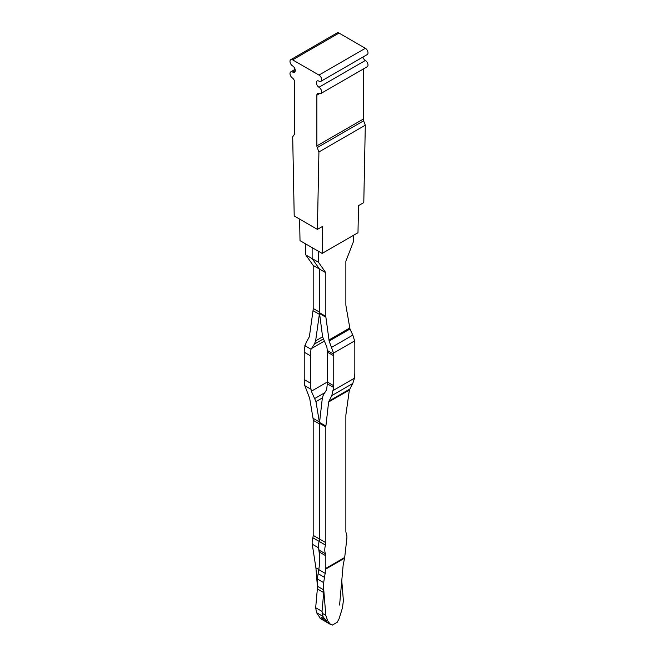 <?xml version="1.0" encoding="UTF-8"?>
<svg xmlns="http://www.w3.org/2000/svg" width="658" height="658" viewBox="0 0 658 658"><rect width="100%" height="100%" fill="white"/><g stroke="black" fill="none" stroke-linecap="round" stroke-linejoin="round"><path stroke-width="0.99" d="M363.265 69.041L363.265 119.098A3.726 2.155 -120 0 0 363.619 120.825L365.305 125.184L363.792 202.59L358.52 205.633L357.985 232.718L322.14 253.412L300.015 240.639L299.604 219.098M322.14 253.412L322.675 226.327L317.403 229.371L318.924 151.965L365.305 125.184M295.269 70.513L292.629 72.035A3.726 2.155 -120 0 0 290.77 71.854A3.726 2.155 -120 0 0 289.997 73.556A3.726 2.155 -120 0 0 292.366 77.957A3.726 2.155 -120 0 1 294.735 82.357L294.735 133.097A3.726 2.155 -120 0 1 294.381 134.421L292.695 136.823L294.208 215.98L317.403 229.371M363.265 119.098L316.876 145.879L316.876 95.139A3.726 2.155 -120 0 1 317.649 93.428A3.726 2.155 -120 0 1 319.245 93.477A3.726 2.155 -120 0 0 320.849 93.526A3.726 2.155 -120 0 0 321.622 91.816A3.726 2.155 -120 0 0 321.614 91.668A3.726 2.155 -120 0 0 318.982 87.251A3.726 2.155 -120 0 1 316.547 83.969A3.726 2.155 -120 0 1 317.123 80.983A3.726 2.155 -120 0 1 318.982 81.164A3.726 2.155 -120 0 0 320.849 81.353A3.726 2.155 -120 0 0 321.622 79.643A3.726 2.155 -120 0 0 318.982 75.078L292.629 59.862A3.726 2.155 -120 0 0 290.77 59.681A3.726 2.155 -120 0 0 290.194 62.666A3.726 2.155 -120 0 0 292.629 65.948A3.726 2.155 -120 0 1 295.064 69.238A3.726 2.155 -120 0 1 294.496 72.224A3.726 2.155 -120 0 1 292.629 72.035M316.876 145.879A3.726 2.155 -120 0 0 317.23 147.606L318.924 151.965M320.849 81.353L367.23 54.573A3.726 2.155 -120 0 0 368.003 52.862A3.726 2.155 -120 0 0 365.371 48.297L339.018 33.081A3.726 2.155 -120 0 0 337.151 32.9L290.77 59.681M362.903 57.073A3.726 2.155 -120 0 0 365.371 60.47L318.982 87.251M320.849 93.526L367.23 66.746A3.726 2.155 -120 0 0 368.003 65.035A3.726 2.155 -120 0 0 368.003 64.887A3.726 2.155 -120 0 0 365.371 60.47M319.508 312.106L319.508 269.089L313.183 265.437L313.183 308.454L319.508 312.106A14.912 8.612 120 0 1 319.352 314.31L315.626 340.86L314.434 344.068L311.028 349.242A44.728 25.826 120 0 0 310.551 355.855L310.551 383.227A44.728 25.826 120 0 0 311.028 389.289L311.357 391.222L315.955 401.619L319.352 421.91A14.912 8.612 120 0 1 319.508 423.933L319.508 539.025A7.452 4.302 -60 0 1 319.163 541.411A7.452 4.302 120 0 0 319.508 539.025L319.508 423.291A7.452 4.302 -60 0 1 319.566 422.42L322.346 397.934L315.955 401.619M318.456 251.282L318.456 262.238L312.131 258.586L312.131 247.63L312.131 258.586L305.805 254.934L313.183 265.437M312.131 258.586L319.508 269.089L312.131 258.586M305.805 254.934L305.805 243.978M317.452 586.837L315.914 567.854L312.237 544.174A14.912 8.612 120 0 1 312.838 537.759A7.452 4.302 120 0 0 313.183 535.373L313.183 420.281A14.912 8.612 120 0 0 313.027 418.258L309.688 398.329L304.613 385.062A44.728 25.826 120 0 1 304.226 379.576L304.226 352.203A44.728 25.826 120 0 1 304.424 347.983L306.233 342.399L309.375 336.699L313.027 310.658A14.912 8.612 120 0 0 313.183 308.454M341.765 580.652L343.386 600.59L342.489 607.786L339.133 618.594L337.241 622.246L332.29 625.1L330.003 623.858L327.75 620.93L325.817 615.362L323.81 590.506M324.131 341.231L311.102 348.756M330.933 624.689L324.591 621.029L330.003 623.858M327.421 381.953L311.357 391.222M327.75 620.93L321.392 617.262L323.654 620.19M331.796 395.598L352.762 383.491L354.44 378.202A44.728 25.826 -60 0 0 354.827 372.272L354.827 344.899A44.728 25.826 -60 0 0 354.629 340.91L333.507 353.107L333.639 354.16A14.912 8.612 -60 0 1 333.746 355.797L333.746 385.72A14.912 8.612 -60 0 1 333.639 387.472L331.796 395.598L328.622 402.005L325.891 426.071A7.452 4.302 -60 0 0 325.833 426.943L325.833 542.677A7.452 4.302 -60 0 1 325.488 545.063A14.912 8.612 -60 0 0 325.488 553.806L319.163 550.154A14.912 8.612 -60 0 1 319.163 541.411A14.912 8.612 120 0 0 318.562 547.826L319.508 555.072M315.914 567.854L319.072 569.672M333.507 353.107L329.156 341.025L349.99 328.992L346.026 306.217A14.912 8.612 -60 0 1 345.869 304.193L345.869 261.177L353.247 242.152L353.247 235.457M318.456 262.238L325.833 272.741L319.508 269.089L319.508 312.747A7.452 4.302 -60 0 0 319.566 313.562L322.601 336.83L315.626 340.86M329.156 341.025L325.891 317.214A7.452 4.302 -60 0 1 325.833 316.399L325.833 272.741M349.99 328.992L352.82 335.103L354.629 340.91M325.488 553.806A7.452 4.302 -60 0 1 325.833 555.788L325.833 568.356A8.949 5.165 -120 0 1 325.809 569.047L323.662 582.626L323.703 592.57L322.025 611.389L322.922 616.357L327.01 622.427L320.668 618.759L316.564 612.688L315.675 607.721L317.353 588.902L317.312 578.95L319.508 564.704L319.508 552.136A7.452 4.302 -60 0 0 319.163 550.154M333.639 354.16L327.314 350.508L326.853 346.963L322.601 336.83M327.314 350.508A14.912 8.612 -60 0 1 327.421 352.145L327.421 382.068A14.912 8.612 -60 0 1 327.314 383.82L326.648 389.701L323.325 394.948L322.346 397.934M352.762 383.491L349.365 390.029L346.026 413.816A14.912 8.612 -60 0 0 345.869 416.021L345.869 531.113A7.452 4.302 -60 0 0 346.215 533.095A14.912 8.612 -60 0 1 346.815 538.82L344.693 557.466L343.139 565.304L339.594 605.047M339.018 33.081L292.629 59.862M365.371 48.297L318.982 75.078M363.619 120.825L317.23 147.606M319.549 93.592L316.876 95.139M313.027 310.658L319.352 314.31M304.851 345.672L311.028 349.242M323.16 339.026L314.434 344.068M304.226 352.203L310.551 355.855M304.226 379.576L310.551 383.227M304.72 385.646L311.028 389.289M313.027 418.258L319.352 421.91M324.707 392.76L314.878 398.435M312.237 544.174L318.562 547.826M312.838 537.759L325.488 545.063M313.183 535.373L325.833 542.677M313.183 420.281L319.508 423.933M322.001 613.149L325.817 615.362M325.833 316.399L319.508 312.747M325.891 317.214L319.566 313.562M328.868 340.046L349.678 328.029M352.82 335.103L331.813 347.235M326.278 621.711L319.92 618.035M333.746 355.797L327.421 352.145M333.746 385.72L327.421 382.068M333.639 387.472L327.314 383.82M333.31 390.4L354.44 378.202M322.922 616.357L316.564 612.688M328.877 401.141L349.645 389.149M328.622 402.005L349.365 390.029M325.891 426.071L319.566 422.42M325.809 569.047L344.578 558.214M325.833 426.943L319.508 423.291M325.833 568.356L344.693 557.466M325.833 555.788L319.508 552.136M325.414 573.472L319.056 569.803M323.703 592.57L317.353 588.902M322.025 611.389L315.675 607.721M323.802 589.946L317.452 586.278M323.662 582.626L317.312 578.95M324.559 577.395L318.209 573.718M295.097 69.353L290.77 71.854"/></g></svg>
